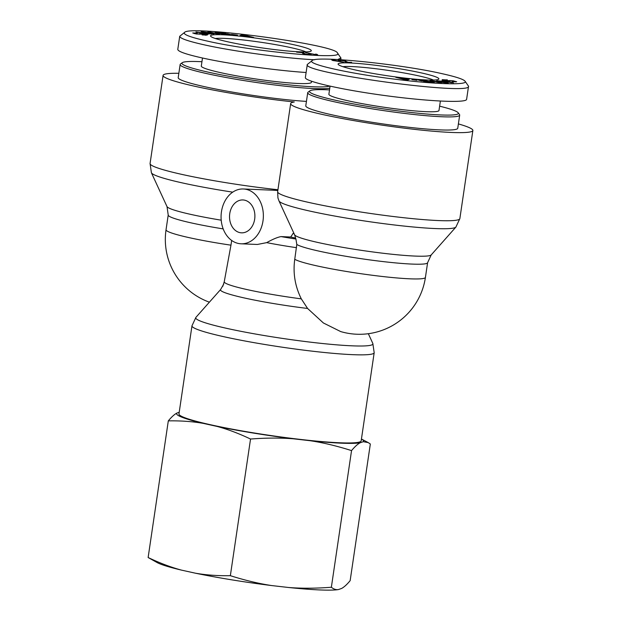 <?xml version="1.0" encoding="UTF-8"?>
<svg xmlns="http://www.w3.org/2000/svg" width="621" height="621" viewBox="0 0 621 621"><rect width="100%" height="100%" fill="white"/><g stroke="black" fill="none" stroke-linecap="round" stroke-linejoin="round"><path stroke-width="0.93" d="M295.666 238.107L290.667 237.005A27.433 21.137 -87.6 0 0 292.957 233.519L294.036 233.566M292.957 233.519L294.129 233.775M254.672 219.143A16.456 12.684 92.4 0 1 241.53 232.836A16.456 12.684 92.4 0 1 229.545 215.867A16.456 12.684 92.4 0 1 242.896 199.946A16.456 12.684 92.4 0 1 254.672 219.143M279.054 201.072A89.556 7.747 8.4 0 0 367.011 221.34A89.556 7.747 8.4 0 0 455.899 227.076L459.858 218.615A92.094 7.964 -171.6 0 1 367.585 213.042A92.094 7.964 -171.6 0 1 277.649 191.703L277.929 197.92L279.054 201.072L294.587 234.769L295.775 238.689A67.324 5.822 -171.6 0 0 295.914 239.015A58.785 5.084 -171.6 0 1 281.041 236.601C277.571 237.206 272.782 239.217 266.681 242.64L257.366 244.464L241.08 243.797A27.433 21.137 -87.6 0 0 262.986 220.975A27.433 21.137 -87.6 0 0 243.347 188.978A27.433 21.137 -87.6 0 0 221.736 223.832A27.433 21.137 -87.6 0 0 241.08 243.797M340.642 331.56A66.618 66.618 0 0 0 425.424 277.401A66.618 5.76 -171.6 0 1 365.249 274.319A66.618 5.76 -171.6 0 1 294.758 259.267C292.848 273.061 295.037 286.265 301.309 298.864L307.581 308.458L323.401 322.982L340.642 331.552M222.768 286.351L224.228 281.841L230.965 245.171A66.618 5.76 -171.6 0 1 166.04 229.762A66.618 66.618 0 0 0 209.386 302.179M294.758 259.267L296.807 244.457L295.914 239.015M231.664 240.451L230.965 245.171M339.788 442.781A92.094 7.964 -171.6 0 1 238.309 430.275A92.094 7.964 -171.6 0 1 178.964 413.928L191.974 325.815A92.094 7.964 8.4 0 0 251.319 342.163A92.094 7.964 8.4 0 0 352.806 354.669A92.094 7.964 8.4 0 0 374.184 352.72L361.174 440.832A92.094 7.964 -171.6 0 1 339.788 442.781M290.667 237.005L281.041 236.601M277.828 190.5L273.589 190.243M458.391 123.921A92.094 7.964 -171.6 0 1 472.868 130.495A92.094 7.964 -171.6 0 1 380.603 124.93A92.094 7.964 -171.6 0 1 290.659 103.591A92.094 7.964 -171.6 0 1 294.3 101.976A92.094 7.964 8.4 0 1 163.082 75.413A92.094 7.964 8.4 0 1 178.84 73.294M329.619 86.086A75.242 6.513 -171.6 0 1 246.056 79.193A75.242 6.513 -171.6 0 1 182.279 62.682L180.509 63.986A76.81 6.645 8.4 0 0 180.137 64.514A76.81 6.645 8.4 0 0 246.219 80.94A76.81 6.645 8.4 0 0 329.774 88.182M182.279 62.682A75.242 6.513 -171.6 0 1 201.941 61.727M180.137 64.514L178.204 77.648A76.81 6.645 8.4 0 0 223.707 90.55A76.81 6.645 8.4 0 0 306.432 101.402M202.493 58.009L201.305 66.059A55.649 4.813 8.4 0 0 220.913 72.719A55.649 4.813 8.4 0 0 279.271 81.972A55.649 4.813 8.4 0 0 311.4 82.321L311.556 81.281M315.53 54.601L315.608 54.074L317.005 54.361L317.766 54.935L317.168 54.927L305.385 52.537L315.46 54.586M317.005 54.361L316.842 54.865M243.129 35.257L242.563 35.568L247.6 36.181L243.207 35.195M241.88 36.002L239.807 35.754L241.833 34.722L243.952 34.978L253.647 37.446L241.88 36.002M241.833 34.722L241.647 35.979M216.939 33.06L217.008 32.61L226.355 34.388L228.924 34.411L222.753 33.472L227.798 33.845L231.059 34.683L227.496 34.66L216.908 33.053L215.114 32.362L218.281 32.331L225.772 33.363L219.291 32.587L217.094 33.099M194.357 33.208L197.525 33.953L203.323 34.023L207.173 35.11L202.081 34.916L205.535 34.838L205.466 35.296L205.52 34.869L203.37 34.209L196.259 33.984L192.727 32.967L197.222 33.138L194.357 33.208L194.288 33.627M197.657 32.191L203.277 33.41L204.922 33.216L197.625 32.362M204.922 33.216L204.86 33.643M207.996 34.45L195.925 31.982L211.839 33.992L204.519 33.681L207.996 34.45M213.779 34.008L201.126 31.609L215.883 33.573L207.895 31.718L219.461 34.101L204.705 32.137L213.779 34.008M237.494 35.133L231.54 34.357L237.494 35.133M303.04 52.49L305.144 53.903L308.707 54.407C309.863 54.462 309.832 54.337 308.598 54.043L309.964 54.143C311.657 54.57 311.563 54.741 309.693 54.64L303.879 53.825L302.559 52.676L296.605 52.133L303.04 52.49L302.885 53.546M302.481 53.212L302.559 52.676M309.693 54.64C311.563 54.741 311.657 54.57 309.964 54.143L309.887 54.648M308.684 54.563L308.707 54.407C309.863 54.462 309.832 54.337 308.598 54.043M303.591 53.755L303.747 52.684L304.049 53.864M207.251 41.064C190.197 37.237 182.636 34.357 184.561 32.416C189.483 24.894 336.163 44.728 337.42 52.971C346.471 60.26 252.436 51.574 207.251 41.064M228.474 41.949A50.945 4.409 8.4 0 0 279.885 50.2A50.945 4.409 8.4 0 0 311.067 51.085A50.945 4.409 8.4 0 0 261.557 38.929A50.945 4.409 8.4 0 0 210.651 36.259A50.945 4.409 8.4 0 0 228.474 41.949M215.34 38.518A47.809 4.137 -171.6 0 1 261.061 42.29A47.809 4.137 -171.6 0 1 305.928 51.892M306.114 72.502C275.639 70.491 229.281 64.002 202.252 57.955C186.052 54.33 177.893 51.473 177.785 49.401L179.725 36.266C179.803 38.339 187.961 41.196 204.185 44.821C233.123 51.333 284.752 58.32 314.599 59.763M337.723 59.546L340.937 58.032L337.42 52.971M184.561 32.416L179.725 36.266M309.863 90.86L308.094 92.164A76.81 6.645 8.4 0 0 307.721 92.692A76.81 6.645 8.4 0 0 334.789 101.883A76.81 6.645 8.4 0 0 415.333 114.652A76.81 6.645 8.4 0 0 459.687 115.133A76.81 6.645 8.4 0 0 459.486 114.52L458.166 112.758A75.242 6.513 -171.6 0 1 417.832 113.193A75.242 6.513 -171.6 0 1 336.015 100.385A75.242 6.513 -171.6 0 1 309.863 90.86A75.242 6.513 -171.6 0 1 329.518 89.905M439.621 106.168A75.242 6.513 -171.6 0 1 458.166 112.758M307.721 92.692L305.78 105.826A76.81 6.645 8.4 0 0 332.848 115.017A76.81 6.645 8.4 0 0 413.4 127.786A76.81 6.645 8.4 0 0 457.747 128.268L459.687 115.133M330.069 86.187L328.882 94.237A55.649 4.813 8.4 0 0 348.49 100.897A55.649 4.813 8.4 0 0 406.848 110.15A55.649 4.813 8.4 0 0 438.985 110.499L440.374 101.083M333.795 60.687L332.406 60.408L331.645 59.826L332.243 59.833L344.018 62.232L333.873 60.664M406.227 79.876L406.848 79.201L401.81 78.58L406.157 79.868M406.848 79.201L406.739 79.938M407.523 78.758L409.604 79.014L407.578 80.039L405.451 79.783L395.763 77.314L407.523 78.758L407.345 80.016M407.019 79.084L406.895 79.954M425.618 81.025L421.605 80.916L418.352 80.086L421.907 80.101L434.296 82.399L423.638 81.398L432.263 82.019L423.056 80.373L420.487 80.35L425.595 81.211M432.348 82.508L432.263 82.019M447.33 79.845L443.891 79.892L446.033 80.559L453.144 80.777L456.683 81.793L452.181 81.623L455.053 81.553L451.886 80.815L446.08 80.738L442.237 79.651L447.306 80.008M455.053 81.553L455.007 81.941L455.053 81.553M449.992 80.489L449.915 81.025M443.891 79.892L443.813 80.319M451.754 82.577L446.134 81.351L444.489 81.545L451.731 82.717M442.09 80.225L453.477 82.779L437.572 80.769L442.866 81.32L444.892 81.079L442.059 80.451M444.892 81.079L444.83 81.506M436.718 80.769L448.284 83.152L433.528 81.188L441.515 83.043L429.949 80.66L444.706 82.624L436.687 80.971M417.102 80.156L411.917 79.628L417.079 80.326M351.626 62.356L346.371 62.271L344.267 60.866L340.704 60.361C339.547 60.299 339.578 60.423 340.805 60.718L339.446 60.617C337.754 60.19 337.847 60.027 339.718 60.121L345.532 60.936L346.852 62.084L351.595 62.558M346.922 61.557L346.821 62.294M339.446 60.617C337.754 60.19 337.847 60.027 339.718 60.121L339.64 60.633M340.704 60.361C339.547 60.299 339.578 60.423 340.805 60.718M345.656 62.077L345.292 61.363L345.214 61.89M442.152 73.697C455.736 76.717 463.359 79.209 465.028 81.157C468.995 85.217 437.207 84.456 397.696 79.535C350.454 73.876 305.726 63.971 312.184 60.586C315.491 55.463 401.05 64.18 442.152 73.697M420.937 72.82A50.945 4.409 8.4 0 0 365.536 64.142A50.945 4.409 8.4 0 0 338.228 64.437A50.945 4.409 8.4 0 0 387.853 75.832A50.945 4.409 8.4 0 0 438.643 79.263A50.945 4.409 8.4 0 0 420.937 72.82M342.916 66.695A47.809 4.137 -171.6 0 1 418.484 75.824A47.809 4.137 -171.6 0 1 433.505 80.07M468.545 86.218L466.604 99.352C466.363 103.187 428.071 101.409 384.935 95.556C341.791 89.758 304.484 81.328 305.361 77.578L307.302 64.452C300.937 72.913 472.201 96.038 468.545 86.218L465.028 81.157M312.184 60.586L307.333 64.452M338.429 589.562A94.493 8.174 -171.6 0 1 288.602 587.497C301.775 588.522 316.027 588.436 331.366 587.249C333.71 589.174 336.062 589.942 338.429 589.562L341.589 588.46C344.096 587.124 346.953 584.524 350.151 580.651L370.333 444.007L368.222 442.594L363.262 441.694A94.493 8.174 8.4 0 0 361.438 439.024L368.222 442.594M271.618 585.556A94.493 8.174 -171.6 0 1 195.405 573.191C206.141 575.069 217.792 575.9 230.352 575.683C244.837 580.286 258.592 583.577 271.618 585.556L288.602 587.497M181.58 570.14A94.493 8.174 -171.6 0 1 157.33 562.673L148.132 557.518C159.838 563.1 170.992 567.299 181.58 570.14L195.405 573.191M293.291 438.791C280.118 437.766 265.866 437.852 250.535 439.039C238.829 433.466 227.674 429.258 217.078 426.425A94.493 8.174 8.4 0 0 293.291 438.791L310.275 440.731A94.493 8.174 8.4 0 0 360.102 442.804C357.595 444.131 354.746 446.74 351.54 450.605C337.063 446.002 323.308 442.711 310.275 440.731M203.253 423.375C192.518 421.496 180.874 420.665 168.307 420.875C171.512 417.009 174.361 414.409 176.869 413.074A94.493 8.174 8.4 0 0 203.253 423.375L217.078 426.425M176.869 413.074L179.213 412.251M363.262 441.694L360.102 442.804M351.54 450.605L331.366 587.249M168.307 420.875L148.132 557.518M250.535 439.039L230.352 575.683M166.04 229.762L168.213 215.029A66.618 5.76 8.4 0 0 223.187 228.901M221.208 220.183A69.148 5.985 -171.6 0 1 167.01 206.591L151.408 172.77A89.556 7.747 8.4 0 0 232.735 192.153M455.899 227.076L431.191 254.944A69.148 5.985 -171.6 0 1 362.066 250.442A69.148 5.985 -171.6 0 1 294.587 234.769M301.309 298.864A66.618 5.76 -171.6 0 1 224.228 281.841M223.661 284.193L220.641 289.487A69.148 5.985 8.4 0 0 307.581 308.458M266.681 242.64A66.618 5.76 8.4 0 0 296.465 247.678M368.338 333.71L372.841 343.483A89.556 7.747 -171.6 0 1 352.13 345.827A89.556 7.747 -171.6 0 1 251.101 333.244A89.556 7.747 -171.6 0 1 195.925 317.354L191.974 325.815M296.807 244.457A66.618 5.76 8.4 0 0 367.089 259.539A66.618 5.76 8.4 0 0 427.605 262.675L425.424 277.401M277.936 189.731A92.094 7.964 -171.6 0 1 150.072 163.525L151.408 172.77M199.776 33.72L199.698 34.256M432.503 81.708L432.387 82.515M345.532 60.936L345.377 61.976M168.213 215.029L167.01 206.591M372.841 343.483L374.184 352.72M220.641 289.487L195.925 317.354M273.589 190.236L243.347 188.978M431.191 254.944L427.605 262.675M290.659 103.591L277.649 191.703M472.868 130.495L459.858 218.615M150.072 163.525L163.082 75.413M302.637 53.429L302.722 52.832M340.719 59.717L340.968 58.04"/></g></svg>

